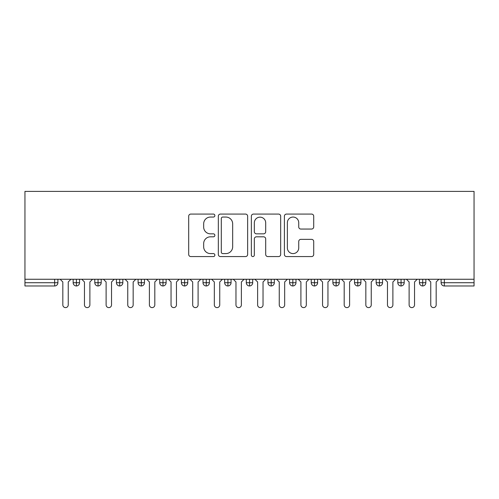 <?xml version="1.0" encoding="UTF-8"?>
<svg xmlns="http://www.w3.org/2000/svg" width="499" height="499" viewBox="0 0 499 499"><rect width="100%" height="100%" fill="white"/><g stroke="black" fill="none" stroke-linecap="round" stroke-linejoin="round"><path stroke-width="0.75" d="M214.869 215.568A1.485 1.485 0 0 0 213.385 214.077L190.811 214.077A2.127 2.127 0 0 0 188.691 216.204L188.691 254.446A2.127 2.127 0 0 0 190.811 256.567L213.385 256.567A1.485 1.485 0 0 0 214.869 255.083A1.485 1.485 0 0 0 213.385 253.592L210.466 253.592A6.799 6.799 0 0 1 203.667 246.793L203.667 243.612A6.799 6.799 0 0 1 210.466 236.813L213.385 236.813A1.485 1.485 0 0 0 214.869 235.322A1.485 1.485 0 0 0 213.385 233.838L210.466 233.838A6.799 6.799 0 0 1 203.667 227.039L203.667 223.851A6.799 6.799 0 0 1 210.466 217.053L213.385 217.053A1.485 1.485 0 0 0 214.869 215.568M311.588 229.053A2.127 2.127 0 0 0 313.709 226.933L313.709 216.204A2.127 2.127 0 0 0 311.588 214.077L286.52 214.077A2.127 2.127 0 0 0 284.393 216.204L284.393 254.446A2.127 2.127 0 0 0 286.52 256.567L311.588 256.567A2.127 2.127 0 0 0 313.709 254.446L313.709 241.485A2.127 2.127 0 0 0 311.588 239.358L300.86 239.358A2.127 2.127 0 0 0 298.733 241.485L298.733 247.909A5.682 5.682 0 0 1 293.05 253.592A5.682 5.682 0 0 1 287.368 247.909L287.368 222.735A5.682 5.682 0 0 1 293.05 217.053A5.682 5.682 0 0 1 298.733 222.735L298.733 226.933A2.127 2.127 0 0 0 300.86 229.053L311.588 229.053M24.95 279.259L24.95 191.385L474.05 191.385L474.05 279.259L24.95 279.259L24.95 282.721L54.653 282.721L54.653 279.259M247.641 216.204A2.127 2.127 0 0 0 245.514 214.077L220.446 214.077A2.127 2.127 0 0 0 218.325 216.204L218.325 254.446A2.127 2.127 0 0 0 220.446 256.567L245.514 256.567A2.127 2.127 0 0 0 247.641 254.446L247.641 216.204M253.486 214.077L278.554 214.077A2.127 2.127 0 0 1 280.675 216.204L280.675 254.446A2.127 2.127 0 0 1 278.554 256.567L267.826 256.567A2.127 2.127 0 0 1 265.699 254.446L265.699 238.934A2.127 2.127 0 0 0 263.572 236.813L256.455 236.813A2.127 2.127 0 0 0 254.334 238.934L254.334 255.083A1.485 1.485 0 0 1 252.843 256.567A1.485 1.485 0 0 1 251.359 255.083L251.359 216.204A2.127 2.127 0 0 1 253.486 214.077M57.903 279.259L57.903 282.721A3.244 3.244 0 0 1 54.653 285.971L24.95 285.971L24.95 282.721M474.05 285.971L444.347 285.971A3.244 3.244 0 0 1 441.097 282.721L441.097 279.259L441.097 282.721A3.244 3.244 0 0 0 444.347 285.971L444.347 282.721L474.05 282.721L474.05 285.971M474.05 279.259L474.05 282.721M76.409 285.971A3.244 3.244 0 0 1 73.16 282.721L73.16 279.259L73.16 282.721A3.244 3.244 0 0 0 76.409 285.971A3.244 3.244 0 0 0 79.547 282.727L79.547 279.259L79.547 282.721A3.244 3.244 0 0 1 76.409 285.971L76.409 282.721L79.547 282.721M76.409 279.259L76.409 282.721L73.16 282.721M54.653 285.971A3.244 3.244 0 0 0 57.903 282.721A3.244 3.244 0 0 1 54.653 285.971L54.653 282.721L57.903 282.721M98.053 279.259L98.053 282.721L94.804 282.721L94.804 279.259L94.804 282.721A3.244 3.244 0 0 0 98.053 285.971A3.244 3.244 0 0 0 101.191 282.727L101.191 279.259L101.191 282.721A3.244 3.244 0 0 1 98.053 285.971A3.244 3.244 0 0 1 94.804 282.721A3.244 3.244 0 0 0 98.053 285.971L98.053 282.721L101.191 282.721M119.691 279.259L119.691 282.721L116.448 282.721L116.448 279.259L116.448 282.721A3.244 3.244 0 0 0 119.691 285.971A3.244 3.244 0 0 0 122.835 282.727L122.835 279.259L122.835 282.721A3.244 3.244 0 0 1 119.691 285.971A3.244 3.244 0 0 1 116.448 282.721A3.244 3.244 0 0 0 119.691 285.971L119.691 282.721L122.835 282.721M141.336 279.259L141.336 285.971A3.244 3.244 0 0 1 138.092 282.721L138.092 279.259L138.092 282.721A3.244 3.244 0 0 0 141.336 285.971A3.244 3.244 0 0 0 144.473 282.727L144.473 279.259M162.98 279.259L162.98 285.971A3.244 3.244 0 0 1 159.736 282.721A3.244 3.244 0 0 0 162.98 285.971A3.244 3.244 0 0 1 159.736 282.721L159.736 279.259M166.117 279.259L166.117 282.721A3.244 3.244 0 0 1 162.98 285.971A3.244 3.244 0 0 0 166.117 282.727L159.736 282.721M184.624 279.259L184.624 282.721L181.38 282.721L181.38 279.259L181.38 282.721A3.244 3.244 0 0 0 184.624 285.971A3.244 3.244 0 0 0 187.761 282.727L187.761 279.259L187.761 282.721A3.244 3.244 0 0 1 184.624 285.971A3.244 3.244 0 0 1 181.38 282.721A3.244 3.244 0 0 0 184.624 285.971L184.624 282.721L187.761 282.721M206.268 285.971A3.244 3.244 0 0 1 203.018 282.721L203.018 279.259L203.018 282.721A3.244 3.244 0 0 0 206.268 285.971A3.244 3.244 0 0 0 209.405 282.727L209.405 279.259L209.405 282.721A3.244 3.244 0 0 1 206.268 285.971L206.268 282.721L209.405 282.721M227.912 279.259L227.912 282.721L224.662 282.721L224.662 279.259L224.662 282.721A3.244 3.244 0 0 0 227.912 285.971A3.244 3.244 0 0 0 231.049 282.727L231.049 279.259L231.049 282.721A3.244 3.244 0 0 1 227.912 285.971A3.244 3.244 0 0 1 224.662 282.721A3.244 3.244 0 0 0 227.912 285.971L227.912 282.721L231.049 282.721M249.556 279.259L249.556 285.971A3.244 3.244 0 0 1 246.306 282.721L246.306 279.259L246.306 282.721A3.244 3.244 0 0 0 249.556 285.971A3.244 3.244 0 0 0 252.694 282.727L252.694 279.259M271.2 279.259L271.2 285.971A3.244 3.244 0 0 1 267.951 282.721L267.951 279.259L267.951 282.721A3.244 3.244 0 0 0 271.2 285.971A3.244 3.244 0 0 0 274.338 282.727L274.338 279.259M292.838 279.259L292.838 285.971A3.244 3.244 0 0 1 289.595 282.721L289.595 279.259L289.595 282.721A3.244 3.244 0 0 0 292.838 285.971A3.244 3.244 0 0 0 295.982 282.727L295.982 279.259M314.482 279.259L314.482 282.721L311.239 282.721L311.239 279.259L311.239 282.721A3.244 3.244 0 0 0 314.482 285.971A3.244 3.244 0 0 0 317.62 282.727L317.62 279.259L317.62 282.721A3.244 3.244 0 0 1 314.482 285.971A3.244 3.244 0 0 1 311.239 282.721A3.244 3.244 0 0 0 314.482 285.971L314.482 282.721L317.62 282.721M336.126 279.259L336.126 282.721L332.883 282.721L332.883 279.259L332.883 282.721A3.244 3.244 0 0 0 336.126 285.971A3.244 3.244 0 0 0 339.264 282.727L339.264 279.259L339.264 282.721A3.244 3.244 0 0 1 336.126 285.971A3.244 3.244 0 0 1 332.883 282.721A3.244 3.244 0 0 0 336.126 285.971L336.126 282.721L339.264 282.721M357.771 279.259L357.771 282.721L354.527 282.721L354.527 279.259L354.527 282.721A3.244 3.244 0 0 0 357.771 285.971A3.244 3.244 0 0 0 360.908 282.727L360.908 279.259L360.908 282.721A3.244 3.244 0 0 1 357.771 285.971A3.244 3.244 0 0 1 354.527 282.721A3.244 3.244 0 0 0 357.771 285.971L357.771 282.721L360.908 282.721M379.415 279.259L379.415 285.971A3.244 3.244 0 0 1 376.165 282.721L376.165 279.259L376.165 282.721A3.244 3.244 0 0 0 379.415 285.971A3.244 3.244 0 0 0 382.552 282.727L382.552 279.259M401.059 279.259L401.059 285.971A3.244 3.244 0 0 1 397.809 282.721L397.809 279.259L397.809 282.721A3.244 3.244 0 0 0 401.059 285.971A3.244 3.244 0 0 0 404.196 282.727L404.196 279.259M422.703 279.259L422.703 282.721L419.453 282.721L419.453 279.259L419.453 282.721A3.244 3.244 0 0 0 422.703 285.971A3.244 3.244 0 0 0 425.84 282.727L425.84 279.259L425.84 282.721A3.244 3.244 0 0 1 422.703 285.971A3.244 3.244 0 0 1 419.453 282.721A3.244 3.244 0 0 0 422.703 285.971L422.703 282.721L425.84 282.721M206.268 279.259L206.268 282.721L203.018 282.721M222.785 217.053A1.485 1.485 0 0 0 221.3 218.543L221.3 252.107A1.485 1.485 0 0 0 222.785 253.592L225.866 253.592A6.799 6.799 0 0 0 232.665 246.793L232.665 223.851A6.799 6.799 0 0 0 225.866 217.053L222.785 217.053M265.699 222.841A5.682 5.682 0 0 0 260.016 217.159A5.682 5.682 0 0 0 254.334 222.841L254.334 231.711A2.127 2.127 0 0 0 256.455 233.838L263.572 233.838A2.127 2.127 0 0 0 265.699 231.711L265.699 222.841M60.123 279.259L62.824 281.966L62.824 304.908A2.707 2.707 0 0 0 65.531 307.615A2.707 2.707 0 0 0 68.238 304.908L68.238 281.966L70.939 279.259M81.761 279.259L84.468 281.966L84.468 304.908A2.707 2.707 0 0 0 87.175 307.615A2.707 2.707 0 0 0 89.882 304.908L89.882 281.966L92.583 279.259M103.405 279.259L106.112 281.966L106.112 304.908A2.707 2.707 0 0 0 108.819 307.615A2.707 2.707 0 0 0 111.527 304.908L111.527 281.966L114.227 279.259M125.049 279.259L127.756 281.966L127.756 304.908A2.707 2.707 0 0 0 130.464 307.615A2.707 2.707 0 0 0 133.164 304.908L133.164 281.966L135.871 279.259M146.694 279.259L149.401 281.966L149.401 304.908A2.707 2.707 0 0 0 152.108 307.615A2.707 2.707 0 0 0 154.809 304.908L154.809 281.966L157.516 279.259M168.338 279.259L171.045 281.966L171.045 304.908A2.707 2.707 0 0 0 173.746 307.615A2.707 2.707 0 0 0 176.453 304.908L176.453 281.966L179.16 279.259M189.982 279.259L192.689 281.966L192.689 304.908A2.707 2.707 0 0 0 195.39 307.615A2.707 2.707 0 0 0 198.097 304.908L198.097 281.966L200.804 279.259M211.626 279.259L214.327 281.966L214.327 304.908A2.707 2.707 0 0 0 217.034 307.615A2.707 2.707 0 0 0 219.741 304.908L219.741 281.966L222.448 279.259M233.27 279.259L235.971 281.966L235.971 304.908A2.707 2.707 0 0 0 238.678 307.615A2.707 2.707 0 0 0 241.385 304.908L241.385 281.966L244.092 279.259M254.908 279.259L257.615 281.966L257.615 304.908A2.707 2.707 0 0 0 260.322 307.615A2.707 2.707 0 0 0 263.029 304.908L263.029 281.966L265.73 279.259M276.552 279.259L279.259 281.966L279.259 304.908A2.707 2.707 0 0 0 281.966 307.615A2.707 2.707 0 0 0 284.673 304.908L284.673 281.966L287.374 279.259M298.196 279.259L300.903 281.966L300.903 304.908A2.707 2.707 0 0 0 303.61 307.615A2.707 2.707 0 0 0 306.311 304.908L306.311 281.966L309.018 279.259M319.84 279.259L322.547 281.966L322.547 304.908A2.707 2.707 0 0 0 325.254 307.615A2.707 2.707 0 0 0 327.955 304.908L327.955 281.966L330.662 279.259M341.484 279.259L344.191 281.966L344.191 304.908A2.707 2.707 0 0 0 346.892 307.615A2.707 2.707 0 0 0 349.599 304.908L349.599 281.966L352.306 279.259M363.129 279.259L365.836 281.966L365.836 304.908A2.707 2.707 0 0 0 368.536 307.615A2.707 2.707 0 0 0 371.244 304.908L371.244 281.966L373.951 279.259M384.773 279.259L387.474 281.966L387.474 304.908A2.707 2.707 0 0 0 390.181 307.615A2.707 2.707 0 0 0 392.888 304.908L392.888 281.966L395.595 279.259M406.417 279.259L409.118 281.966L409.118 304.908A2.707 2.707 0 0 0 411.825 307.615A2.707 2.707 0 0 0 414.532 304.908L414.532 281.966L417.239 279.259M428.061 279.259L430.762 281.966L430.762 304.908A2.707 2.707 0 0 0 433.469 307.615A2.707 2.707 0 0 0 436.176 304.908L436.176 281.966L438.877 279.259M444.347 279.259L444.347 282.721L441.097 282.721M138.092 282.721A3.244 3.244 0 0 0 141.336 285.971A3.244 3.244 0 0 0 144.473 282.727L138.092 282.721M246.306 282.721A3.244 3.244 0 0 0 249.556 285.971A3.244 3.244 0 0 0 252.694 282.727L246.306 282.721M267.951 282.721A3.244 3.244 0 0 0 271.2 285.971A3.244 3.244 0 0 0 274.338 282.727L267.951 282.721M289.595 282.721A3.244 3.244 0 0 0 292.838 285.971A3.244 3.244 0 0 0 295.982 282.727L289.595 282.721M376.165 282.721A3.244 3.244 0 0 0 379.415 285.971A3.244 3.244 0 0 0 382.552 282.727L376.165 282.721M397.809 282.721A3.244 3.244 0 0 0 401.059 285.971A3.244 3.244 0 0 0 404.196 282.727L397.809 282.721"/></g></svg>
